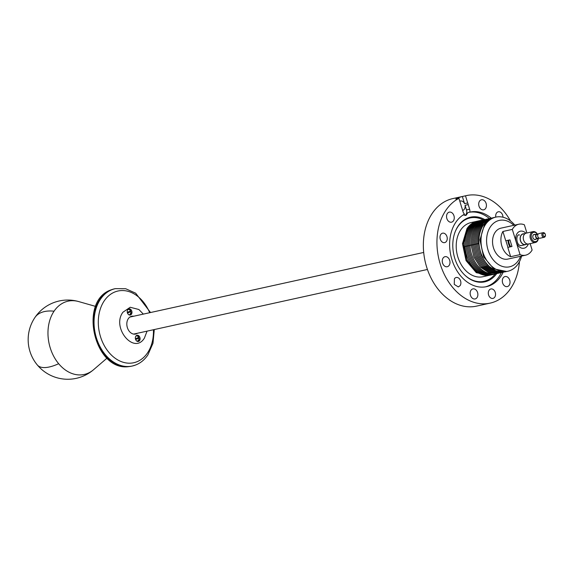 <?xml version="1.0" encoding="UTF-8"?>
<svg xmlns="http://www.w3.org/2000/svg" width="574" height="574" viewBox="0 0 574 574"><rect width="100%" height="100%" fill="white"/><g stroke="black" fill="none" stroke-linecap="round" stroke-linejoin="round"><path stroke-width="0.86" d="M143.321 314.114L138.879 309.508L130.205 307.262L122.922 312.234C111.284 327.661 134.094 355.127 144.397 338.093L147.059 331.141M137.961 335.324A3.171 2.332 77.6 0 0 137.043 335.281A3.171 2.332 77.6 0 0 135.356 338.273A3.171 2.332 77.6 0 0 137.487 341.43A3.171 2.332 77.6 0 0 138.406 341.473A3.171 2.332 77.6 0 0 140.092 338.481A3.171 2.332 77.6 0 0 137.961 335.324M129.358 315.004A3.171 2.332 77.6 0 0 130.276 315.047A3.171 2.332 77.6 0 0 131.963 312.055A3.171 2.332 77.6 0 0 129.832 308.898A3.171 2.332 77.6 0 0 128.913 308.855A3.171 2.332 77.6 0 0 127.227 311.84A3.171 2.332 77.6 0 0 129.358 315.004M133.699 316.231A9.112 6.716 77.6 0 0 131.704 316.267A9.112 6.716 77.6 0 0 128.296 318.699A9.112 6.716 77.6 0 0 127.995 329.218A9.112 6.716 77.6 0 0 135.615 334.061A9.112 6.716 77.6 0 0 137.444 333.25M130.248 311.173A2.899 2.138 -102.4 0 1 130.442 311.84L127.464 312.981M127.5 313.074L130.442 311.84M129.243 309.436A2.827 2.088 -102.4 0 1 130.693 310.986L127.285 312.313M138.377 337.598A2.899 2.138 -102.4 0 1 138.571 338.265L135.593 339.406M139.052 338.172L138.571 338.265M135.701 336.393A2.669 1.966 -102.4 0 1 137.394 335.977A2.669 1.966 -102.4 0 1 138.808 337.433L135.414 338.739M139.116 339.119A2.827 2.088 -102.4 0 0 139.059 338.186L135.629 339.499M510.831 246.712A8.237 6.07 -102.4 0 1 508.708 240.14M510.035 246.892A9.191 6.773 -102.4 0 1 507.99 240.298M505.429 271.782L495.986 271.093L487.434 265.202L481.184 255.33L478.443 243.39C478.085 236.251 479.563 230.152 482.877 225.101L491.079 218.335L493.511 217.625M504.553 271.961L495.24 271.531L486.479 265.748L480.043 255.789L477.224 243.656C476.972 231.028 481.177 222.683 489.83 218.615L492.908 217.783M503.333 272.234L494.013 271.796L485.26 266.02L478.824 256.054L476.004 243.928C475.753 231.344 479.929 223.006 488.539 218.909L491.423 218.098M502.106 272.499L492.793 272.069L484.04 266.286L477.604 256.327L474.784 244.194C474.526 231.688 478.659 223.372 487.19 219.232L490.203 218.364M500.887 272.772L491.574 272.334L482.82 266.551L476.384 256.592L473.564 244.467C473.299 232.068 477.374 223.767 485.798 219.569L488.983 218.637M499.667 273.037L490.354 272.6L481.6 266.824L475.157 256.865L472.345 244.732C472.065 232.477 476.068 224.212 484.348 219.935L487.764 218.902M498.447 273.303L489.134 272.872L480.381 267.089L473.937 257.13L471.125 244.998C470.831 233.008 474.691 224.814 482.698 220.402L486.544 219.175M497.228 273.576A27.724 20.434 -102.4 0 1 469.905 245.27A27.724 20.434 -102.4 0 1 481.148 220.825A27.724 20.434 -102.4 0 1 481.306 220.746L481.471 220.667A27.724 20.434 -102.4 0 1 485.324 219.44M496.008 273.841A27.724 20.434 -102.4 0 1 468.714 246.002A27.724 20.434 -102.4 0 1 468.707 245.844A27.724 20.434 -102.4 0 1 468.685 245.536A27.724 20.434 -102.4 0 1 468.642 244.646A27.724 20.434 -102.4 0 1 468.642 244.632A27.724 20.434 -102.4 0 1 479.713 221.205L479.929 221.098A27.724 20.434 -102.4 0 1 484.104 219.706M494.788 274.114A27.724 20.434 -102.4 0 1 467.466 245.808A27.724 20.434 -102.4 0 1 477.848 221.829A27.724 20.434 -102.4 0 1 478.077 221.7L478.293 221.578A27.724 20.434 -102.4 0 1 482.885 219.978M493.568 274.379A27.724 20.434 -102.4 0 1 466.246 246.074A27.724 20.434 -102.4 0 1 476.147 222.389A27.724 20.434 -102.4 0 1 476.398 222.238L476.628 222.095A27.724 20.434 -102.4 0 1 481.665 220.244M492.349 274.645A27.724 20.434 -102.4 0 1 465.026 246.339A27.724 20.434 -102.4 0 1 474.411 222.992A27.724 20.434 -102.4 0 1 474.676 222.82L474.928 222.655A27.724 20.434 -102.4 0 1 480.445 220.516M491.129 274.917A27.724 20.434 -102.4 0 1 490.519 275.061A27.724 20.434 -102.4 0 1 463.806 246.612A27.724 20.434 -102.4 0 1 468.241 228.323A27.724 20.434 -102.4 0 1 472.919 223.451L473.191 223.264A27.724 20.434 -102.4 0 1 478.608 220.904A27.724 20.434 -102.4 0 1 479.225 220.782M460.104 285.644A4.836 3.559 77.6 0 0 460.262 280.069A4.836 3.559 77.6 0 0 456.215 277.5A4.836 3.559 77.6 0 0 454.414 278.792L454.249 284.367L458.296 286.935L460.104 285.644M510.48 220.918A55.061 40.575 77.6 0 0 466.461 195.591L452.864 198.582A55.061 40.575 77.6 0 0 432.272 213.313A55.061 40.575 77.6 0 0 430.457 276.84A55.061 40.575 77.6 0 0 476.52 306.129L490.117 303.137A55.061 40.575 77.6 0 0 510.709 288.406A55.061 40.575 77.6 0 0 519.448 261.679M491.236 218.134A38.185 28.14 77.6 0 0 470.092 212.071A38.185 28.14 77.6 0 0 469.805 212.136A4.75 3.501 77.6 0 0 469.618 209.216L468.197 204.609A4.836 3.559 77.6 0 0 468.032 203.87A4.836 3.559 77.6 0 0 467.688 202.952L465.492 195.82A55.061 40.575 77.6 0 1 466.461 195.591M467.688 202.952L464.553 203.641L462.357 196.509A55.061 40.575 77.6 0 0 459.006 197.578A55.061 40.575 77.6 0 0 455.785 199.034L458.92 198.346L461.116 205.47A4.836 3.559 77.6 0 0 461.281 206.217A4.836 3.559 77.6 0 0 461.625 207.135L463.039 211.741A4.75 3.501 77.6 0 0 464.495 214.174A38.185 28.14 77.6 0 0 455.806 222.289A38.185 28.14 77.6 0 0 454.543 266.343A38.185 28.14 77.6 0 0 486.494 286.656A38.185 28.14 77.6 0 0 500.779 276.438A38.185 28.14 77.6 0 0 503.147 272.277M458.92 198.346A55.061 40.575 77.6 0 0 445.869 210.321A55.061 40.575 77.6 0 0 444.054 273.848A55.061 40.575 77.6 0 0 490.117 303.137M486.156 203.555A5.152 3.796 77.6 0 0 481.457 199.781A5.152 3.796 77.6 0 0 478.967 206.059A5.152 3.796 77.6 0 0 483.667 209.833A5.152 3.796 77.6 0 0 486.156 203.555M450.963 212.251A5.152 3.796 77.6 0 0 449.299 212.122A5.152 3.796 77.6 0 0 446.543 216.864A5.152 3.796 77.6 0 0 449.837 222.059A5.152 3.796 77.6 0 0 451.508 222.181A5.152 3.796 77.6 0 0 454.264 217.446A5.152 3.796 77.6 0 0 450.963 212.251M443.099 258.056A5.152 3.796 77.6 0 0 442.927 264.004A5.152 3.796 77.6 0 0 447.239 266.738A5.152 3.796 77.6 0 0 449.162 265.36A5.152 3.796 77.6 0 0 449.334 259.419A5.152 3.796 77.6 0 0 445.022 256.678A5.152 3.796 77.6 0 0 443.099 258.056M470.422 295.172A5.152 3.796 77.6 0 0 475.121 298.946A5.152 3.796 77.6 0 0 477.611 292.668A5.152 3.796 77.6 0 0 472.911 288.894A5.152 3.796 77.6 0 0 470.422 295.172M505.615 286.476A5.152 3.796 77.6 0 0 507.287 286.605A5.152 3.796 77.6 0 0 510.035 281.863A5.152 3.796 77.6 0 0 506.742 276.668A5.152 3.796 77.6 0 0 505.07 276.546A5.152 3.796 77.6 0 0 502.322 281.282A5.152 3.796 77.6 0 0 505.615 286.476M495.297 292.51A4.836 3.559 77.6 0 0 490.885 288.966A4.836 3.559 77.6 0 0 488.553 294.857A4.836 3.559 77.6 0 0 492.966 298.401A4.836 3.559 77.6 0 0 495.297 292.51M502.953 217.216A4.836 3.559 77.6 0 0 498.289 211.792A4.836 3.559 77.6 0 0 496.481 213.083A4.836 3.559 77.6 0 0 495.814 217.123M443.092 242.493A4.836 3.559 77.6 0 0 444.656 242.615A4.836 3.559 77.6 0 0 447.239 238.167A4.836 3.559 77.6 0 0 444.147 233.295A4.836 3.559 77.6 0 0 442.583 233.173A4.836 3.559 77.6 0 0 440 237.622A4.836 3.559 77.6 0 0 443.092 242.493M462.357 196.509L465.492 195.82M465.04 215.472A4.75 3.501 77.6 0 0 466.475 209.905L465.062 205.298L468.197 204.609M463.232 214.92L466.009 215.415L467.961 212.545L469.805 212.136M485.568 286.835A38.185 28.14 77.6 0 0 498.928 276.847A38.185 28.14 77.6 0 0 501.296 272.693M489.385 218.536A38.185 28.14 77.6 0 0 468.528 212.416M464.553 203.641A4.836 3.559 77.6 0 0 460.477 201.015A4.836 3.559 77.6 0 0 459.817 201.259M462.637 210.436A4.836 3.559 77.6 0 0 465.062 205.298M496.646 273.712A33.113 24.402 -102.4 0 1 464.309 274.645A33.113 24.402 -102.4 0 1 454.988 232.283A33.113 24.402 -102.4 0 1 458.16 226.02A33.113 24.402 -102.4 0 1 484.736 219.555M483.222 219.892A32.453 23.921 77.6 0 0 457.923 226.622A32.453 23.921 77.6 0 0 454.902 232.527M464.129 274.458A32.453 23.921 77.6 0 0 495.132 274.042M477.826 221.083A27.724 20.434 77.6 0 0 477.346 221.184L471.082 222.561A27.724 20.434 77.6 0 0 460.707 229.98A27.724 20.434 77.6 0 0 459.796 261.974A27.724 20.434 77.6 0 0 482.992 276.718L489.737 275.226M477.346 221.184A27.724 20.434 77.6 0 0 466.971 228.603L462.486 243.72L466.052 260.596L476.298 272.693L489.256 275.341M478.458 220.94A27.724 20.434 77.6 0 0 478.307 220.968A27.724 20.434 77.6 0 0 467.939 228.387L463.448 243.505L467.021 260.381L477.267 272.485L490.368 275.097M505.902 240.757L507.947 247.351M520.589 256.284A23.764 17.514 -102.4 0 1 518.43 260.467A23.764 17.514 -102.4 0 1 493.353 260.008A23.764 17.514 -102.4 0 1 490.44 226.759A23.764 17.514 -102.4 0 1 513.787 225.331M521.601 256.061A27.724 20.434 -102.4 0 1 518.15 263.853A27.724 20.434 -102.4 0 1 507.775 271.265A27.724 20.434 -102.4 0 1 484.578 256.521A27.724 20.434 -102.4 0 1 485.496 224.527A27.724 20.434 -102.4 0 1 495.864 217.108A27.724 20.434 -102.4 0 1 514.799 225.108M495.864 217.108L494.817 217.338A27.724 20.434 77.6 0 0 484.449 224.757L479.964 239.875L483.53 256.75L493.776 268.854L506.734 271.495L507.775 271.265M506.211 271.602A27.724 20.434 -102.4 0 1 505.687 271.724A27.724 20.434 -102.4 0 1 482.49 256.98A27.724 20.434 -102.4 0 1 483.401 224.986A27.724 20.434 -102.4 0 1 493.776 217.568A27.724 20.434 -102.4 0 1 494.3 217.46M526.889 232.994L524.363 224.778A15.842 11.674 77.6 0 0 518.81 224.226L501.03 228.136A15.842 11.674 77.6 0 0 493.482 247.817A15.842 11.674 77.6 0 0 507.839 259.089L525.619 255.179A15.842 11.674 77.6 0 0 532.12 249.999L530.161 243.634M505.766 240.786L502.896 231.473A15.842 11.674 77.6 0 0 501.848 245.981A15.842 11.674 77.6 0 0 510.659 256.7L507.789 247.387L511.972 246.461L509.949 239.867L505.766 240.786M510.659 256.7L520.073 254.626A15.842 11.674 77.6 0 0 525.619 255.179M520.073 254.626L512.309 229.406A15.842 11.674 77.6 0 1 518.81 224.226M502.896 231.473L512.309 229.406M537.903 234.228A2.375 1.751 77.6 0 0 536.869 234.048A2.375 1.751 77.6 0 0 535.736 236.997A2.375 1.751 77.6 0 0 537.888 238.691A2.375 1.751 77.6 0 0 538.749 238.095M538.103 234.178L536.955 234.436A1.98 1.457 77.6 0 0 536.008 236.89A1.98 1.457 77.6 0 0 537.809 238.303L538.95 238.052M543.148 232.664L538.964 233.582A2.375 1.751 77.6 0 0 537.831 236.538A2.375 1.751 77.6 0 0 539.983 238.224L544.166 237.306A2.375 1.751 77.6 0 0 545.3 234.357A2.375 1.751 77.6 0 0 543.148 232.664A2.375 1.751 77.6 0 0 541.885 234.974A2.375 1.751 77.6 0 0 542.014 235.62A2.375 1.751 77.6 0 0 544.166 237.306M545.278 234.45A1.586 1.17 -102.4 0 1 544.647 236.38A1.586 1.17 -102.4 0 1 543.083 235.29A1.586 1.17 -102.4 0 1 542.997 234.859A1.586 1.17 -102.4 0 1 543.872 233.317A1.586 1.17 -102.4 0 1 545.278 234.45M535.018 234.45A2.612 1.93 77.6 0 0 534.186 234.393A2.612 1.93 77.6 0 0 532.937 237.643A2.612 1.93 77.6 0 0 535.305 239.502A2.612 1.93 77.6 0 0 536.037 239.093M537.228 234.02A4.75 3.501 77.6 0 0 532.737 232.75A4.75 3.501 77.6 0 0 531.452 238.181A4.75 3.501 77.6 0 0 531.459 238.21A4.75 3.501 77.6 0 0 535.068 241.647A4.75 3.501 77.6 0 0 538.225 238.562M538.347 238.49A5.546 4.09 -102.4 0 1 535.413 242.479A5.546 4.09 -102.4 0 1 530.39 238.533L530.376 238.504A5.546 4.09 -102.4 0 1 533.031 231.645A5.546 4.09 -102.4 0 1 537.372 234.034M533.031 231.645L526.236 233.137A5.546 4.09 77.6 0 0 523.588 240.032A5.546 4.09 77.6 0 0 528.618 243.972L535.413 242.479M525.318 233.503L523.129 233.984A5.388 3.968 77.6 0 0 520.561 240.678A5.388 3.968 77.6 0 0 525.447 244.51L527.635 244.029M524.076 233.776A5.546 4.09 77.6 0 0 523.093 233.833A5.546 4.09 77.6 0 0 520.453 240.721A5.546 4.09 77.6 0 0 525.475 244.66A5.546 4.09 77.6 0 0 526.394 244.302M131.711 366.147L129.186 366.556C94.373 372.246 77.799 300.511 111.378 289.77L114.692 288.779A39.613 29.195 77.6 0 0 111.586 289.712A39.613 29.195 77.6 0 0 94.818 334.298A39.613 29.195 77.6 0 0 129.344 366.535A39.613 29.195 77.6 0 0 131.711 366.147L132.3 366.018A39.613 29.195 77.6 0 0 135.407 365.086M114.692 288.779L115.288 288.65A39.613 29.195 77.6 0 0 112.181 289.583C107.532 291.391 103.621 294.613 100.464 299.241A39.613 29.195 77.6 0 0 99.158 344.945A39.613 29.195 77.6 0 0 132.3 366.018L135.615 365.021C140.544 363.084 144.634 359.726 147.877 354.947L152.985 343.252L154.277 329.548M149.685 312.715A36.722 27.064 77.6 0 0 115.109 291.879A36.722 27.064 77.6 0 0 104.253 300.833A36.722 27.064 77.6 0 0 103.937 344.981A36.722 27.064 77.6 0 0 136.641 361.871A36.722 27.064 77.6 0 0 147.504 352.917A36.722 27.064 77.6 0 0 153.423 329.734M54.056 311.201A37.518 27.652 -102.4 0 1 78.624 301.558A39.613 39.613 0 0 0 34.957 317.472A39.613 21.927 34.1 0 1 54.056 311.201A37.518 27.652 -102.4 0 0 58.656 363.701A37.518 27.652 -102.4 0 0 93.605 369.678L107.037 358.126M34.957 317.472A39.613 39.613 0 0 0 37.296 364.956A39.613 15.362 -39.7 0 0 58.656 363.701M130.987 312.744A2.827 2.088 -102.4 0 1 129.674 314.817L131.016 312.722L130.958 311.747A2.827 2.088 -102.4 0 1 130.987 312.694A2.669 1.966 -102.4 0 1 128.59 314.595M127.902 309.472A2.827 2.088 -102.4 0 1 128.461 309.314A2.827 2.088 -102.4 0 1 129.193 309.415M129.25 314.968L129.674 314.817A2.827 2.088 -102.4 0 1 129.1 314.904M130.908 311.761A2.669 1.966 -102.4 0 1 130.965 312.687M127.572 309.967A2.669 1.966 -102.4 0 1 129.265 309.544A2.669 1.966 -102.4 0 1 130.678 311.008M136.038 335.898A2.827 2.088 -102.4 0 1 136.59 335.74A2.827 2.088 -102.4 0 1 137.322 335.847M137.373 335.862A2.827 2.088 -102.4 0 1 138.822 337.412L137.351 335.847L136.146 335.783M139.116 339.169A2.827 2.088 -102.4 0 1 137.803 341.243A2.827 2.088 -102.4 0 1 137.229 341.336M139.037 338.194A2.669 1.966 -102.4 0 1 139.095 339.112A2.669 1.966 -102.4 0 1 136.72 341.021M478.465 243.706L477.224 243.656M477.245 243.979L476.004 243.928M476.025 244.244L474.784 244.194M474.806 244.517L473.564 244.467M473.586 244.782L472.345 244.732M472.366 245.048L471.125 244.998M471.146 245.32L469.905 245.27M469.927 245.586L468.685 245.536M468.707 245.859L467.466 245.808M478.257 222.066L478.077 221.7M478.458 221.937L478.293 221.578M467.487 246.124L466.246 246.074M476.599 222.633L476.398 222.238M476.822 222.475L476.628 222.095M466.267 246.389L465.026 246.339M474.906 223.25L474.676 222.82M475.15 223.071L474.928 222.655M465.04 246.662L463.806 246.612M473.184 223.917L472.919 223.451M473.435 223.709L473.191 223.264M469.618 209.216L466.475 209.905M519.492 235.046A5.546 4.09 77.6 0 0 518.509 234.909M525.884 233.238A8.718 6.422 77.6 0 0 524.134 231.853A8.718 6.422 77.6 0 0 522.864 231.308A8.718 6.422 77.6 0 0 516.191 242.013A8.718 6.422 77.6 0 0 521.572 248.097A8.718 6.422 77.6 0 0 528.252 244.029M150.532 312.529L135.672 293.192L125.656 288.715L115.288 288.65M95.664 306.416L78.624 301.558M37.296 364.956A39.613 39.613 0 0 0 93.605 369.678M130.721 310.979L129.215 309.422L128.016 309.357M139.087 338.172L139.145 339.148L137.38 341.394M427.436 269.471L133.62 334.097M423.691 252.452L129.875 317.07M493.253 217.682L493.776 217.568M505.163 271.839L505.687 271.724M521.314 245.579L520.388 245.529C516.299 244.84 515.703 235.232 518.932 234.744M533.454 234.795L536.869 234.048M534.473 239.437L537.888 238.691M520.754 245.701L525.475 244.66"/></g></svg>
